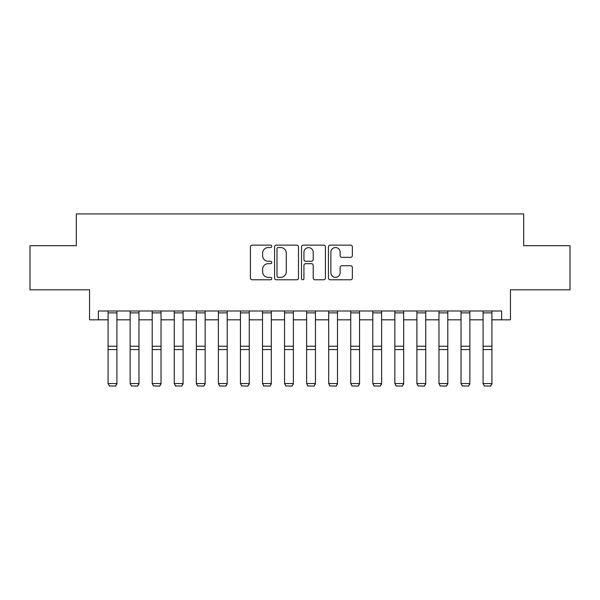 <?xml version="1.0" encoding="UTF-8"?>
<svg xmlns="http://www.w3.org/2000/svg" width="600" height="600" viewBox="0 0 600 600"><rect width="100%" height="100%" fill="white"/><g stroke="black" fill="none" stroke-linecap="round" stroke-linejoin="round"><path stroke-width="0.9" d="M271.763 246.353A1.215 1.215 0 0 0 270.555 245.138L252.15 245.138A1.732 1.732 0 0 0 250.417 246.87L250.417 278.048A1.732 1.732 0 0 0 252.15 279.78L270.555 279.78A1.215 1.215 0 0 0 271.763 278.572A1.215 1.215 0 0 0 270.555 277.358L268.17 277.358A5.542 5.542 0 0 1 262.627 271.815L262.627 269.212A5.542 5.542 0 0 1 268.17 263.67L270.555 263.67A1.215 1.215 0 0 0 271.763 262.462A1.215 1.215 0 0 0 270.555 261.248L268.17 261.248A5.542 5.542 0 0 1 262.627 255.705L262.627 253.103A5.542 5.542 0 0 1 268.17 247.56L270.555 247.56A1.215 1.215 0 0 0 271.763 246.353M350.625 257.347A1.732 1.732 0 0 0 352.358 255.615L352.358 246.87A1.732 1.732 0 0 0 350.625 245.138L330.18 245.138A1.732 1.732 0 0 0 328.447 246.87L328.447 278.048A1.732 1.732 0 0 0 330.18 279.78L350.625 279.78A1.732 1.732 0 0 0 352.358 278.048L352.358 267.48A1.732 1.732 0 0 0 350.625 265.748L341.873 265.748A1.732 1.732 0 0 0 340.14 267.48L340.14 272.722A4.635 4.635 0 0 1 335.513 277.358A4.635 4.635 0 0 1 330.877 272.722L330.877 252.195A4.635 4.635 0 0 1 335.513 247.56A4.635 4.635 0 0 1 340.14 252.195L340.14 255.615A1.732 1.732 0 0 0 341.873 257.347L350.625 257.347M98.385 319.815L98.385 310.987L501.615 310.987L501.615 319.815L510.442 319.815L510.442 289.815L570 289.815L570 245.692L523.68 245.692L523.68 213.93L76.32 213.93L76.32 245.692L30 245.692L30 289.815L89.558 289.815L89.558 319.815L108.09 319.815M298.485 246.87A1.732 1.732 0 0 0 296.752 245.138L276.315 245.138A1.732 1.732 0 0 0 274.582 246.87L274.582 278.048A1.732 1.732 0 0 0 276.315 279.78L296.752 279.78A1.732 1.732 0 0 0 298.485 278.048L298.485 246.87M303.248 245.138L323.685 245.138A1.732 1.732 0 0 1 325.418 246.87L325.418 278.048A1.732 1.732 0 0 1 323.685 279.78L314.94 279.78A1.732 1.732 0 0 1 313.207 278.048L313.207 265.403A1.732 1.732 0 0 0 311.475 263.67L305.67 263.67A1.732 1.732 0 0 0 303.938 265.403L303.938 278.572A1.215 1.215 0 0 1 302.73 279.78A1.215 1.215 0 0 1 301.515 278.572L301.515 246.87A1.732 1.732 0 0 1 303.248 245.138M116.91 319.815L130.148 319.815M138.968 319.815L152.205 319.815M161.032 319.815L174.262 319.815M183.09 319.815L196.32 319.815M205.147 319.815L218.385 319.815M227.205 319.815L240.442 319.815M249.263 319.815L262.5 319.815M271.32 319.815L284.558 319.815M293.385 319.815L306.615 319.815M315.442 319.815L328.68 319.815M337.5 319.815L350.737 319.815M359.558 319.815L372.795 319.815M381.615 319.815L394.853 319.815M403.68 319.815L416.91 319.815M425.737 319.815L438.967 319.815M447.795 319.815L461.033 319.815M469.853 319.815L483.09 319.815M491.91 319.815L501.615 319.815M278.22 247.56A1.215 1.215 0 0 0 277.005 248.775L277.005 276.142A1.215 1.215 0 0 0 278.22 277.358L280.733 277.358A5.542 5.542 0 0 0 286.275 271.815L286.275 253.103A5.542 5.542 0 0 0 280.733 247.56L278.22 247.56M313.207 252.285A4.635 4.635 0 0 0 308.572 247.65A4.635 4.635 0 0 0 303.938 252.285L303.938 259.515A1.732 1.732 0 0 0 305.67 261.248L311.475 261.248A1.732 1.732 0 0 0 313.207 259.515L313.207 252.285M116.91 310.987L116.91 383.88L115.59 386.07L109.41 385.942L115.59 386.07M109.41 386.07L108.09 383.558L116.91 383.558L115.59 385.942M108.09 310.987L108.09 383.558L109.41 385.942M138.968 310.987L138.968 383.88L137.648 386.07L131.468 385.942L137.648 386.07M131.468 386.07L130.148 383.558L138.968 383.558L137.648 385.942M130.148 310.987L130.148 383.558L131.468 385.942M161.032 310.987L161.032 383.88L159.705 386.07L153.532 385.942L159.705 386.07M153.532 386.07L152.205 383.558L161.032 383.558L159.705 385.942M152.205 310.987L152.205 383.558L153.532 385.942M183.09 310.987L183.09 383.88L181.762 386.07L175.59 385.942L181.762 386.07M175.59 386.07L174.262 383.558L183.09 383.558L181.762 385.942M174.262 310.987L174.262 383.558L175.59 385.942M205.147 310.987L205.147 383.88L203.82 386.07L197.647 385.942L203.82 386.07M197.647 386.07L196.32 383.558L205.147 383.558L203.82 385.942M196.32 310.987L196.32 383.558L197.647 385.942M227.205 310.987L227.205 383.88L225.885 386.07L219.705 385.942L225.885 386.07M219.705 386.07L218.385 383.558L227.205 383.558L225.885 385.942M218.385 310.987L218.385 383.558L219.705 385.942M249.263 310.987L249.263 383.88L247.942 386.07L241.763 385.942L247.942 386.07M241.763 386.07L240.442 383.558L249.263 383.558L247.942 385.942M240.442 310.987L240.442 383.558L241.763 385.942M271.32 310.987L271.32 383.88L270 386.07L263.82 385.942L270 386.07M263.82 386.07L262.5 383.558L271.32 383.558L270 385.942M262.5 310.987L262.5 383.558L263.82 385.942M293.385 310.987L293.385 383.88L292.058 386.07L285.885 385.942L292.058 386.07M285.885 386.07L284.558 383.558L293.385 383.558L292.058 385.942M284.558 310.987L284.558 383.558L285.885 385.942M315.442 310.987L315.442 383.88L314.115 386.07L307.942 385.942L314.115 386.07M307.942 386.07L306.615 383.558L315.442 383.558L314.115 385.942M306.615 310.987L306.615 383.558L307.942 385.942M337.5 310.987L337.5 383.88L336.18 386.07L330 385.942L336.18 386.07M330 386.07L328.68 383.558L337.5 383.558L336.18 385.942M328.68 310.987L328.68 383.558L330 385.942M359.558 310.987L359.558 383.88L358.237 386.07L352.058 385.942L358.237 386.07M352.058 386.07L350.737 383.558L359.558 383.558L358.237 385.942M350.737 310.987L350.737 383.558L352.058 385.942M381.615 310.987L381.615 383.88L380.295 386.07L374.115 385.942L380.295 386.07M374.115 386.07L372.795 383.558L381.615 383.558L380.295 385.942M372.795 310.987L372.795 383.558L374.115 385.942M403.68 310.987L403.68 383.88L402.353 386.07L396.18 385.942L402.353 386.07M396.18 386.07L394.853 383.558L403.68 383.558L402.353 385.942M394.853 310.987L394.853 383.558L396.18 385.942M425.737 310.987L425.737 383.88L424.41 386.07L418.237 385.942L424.41 386.07M418.237 386.07L416.91 383.558L425.737 383.558L424.41 385.942M416.91 310.987L416.91 383.558L418.237 385.942M447.795 310.987L447.795 383.88L446.467 386.07L440.295 385.942L446.467 386.07M440.295 386.07L438.967 383.558L447.795 383.558L446.467 385.942M438.967 310.987L438.967 383.558L440.295 385.942M469.853 310.987L469.853 383.88L468.533 386.07L462.353 385.942L468.533 386.07M462.353 386.07L461.033 383.558L469.853 383.558L468.533 385.942M461.033 310.987L461.033 383.558L462.353 385.942M491.91 310.987L491.91 383.88L490.59 386.07L484.41 385.942L490.59 386.07M484.41 386.07L483.09 383.558L491.91 383.558L490.59 385.942M483.09 310.987L483.09 383.558L484.41 385.942M116.91 346.222L108.09 346.222M116.91 349.567L108.09 349.567M116.91 312.885L108.09 312.885M138.968 346.222L130.148 346.222M138.968 349.567L130.148 349.567M138.968 312.885L130.148 312.885M161.032 346.222L152.205 346.222M161.032 349.567L152.205 349.567M161.032 312.885L152.205 312.885M183.09 346.222L174.262 346.222M183.09 349.567L174.262 349.567M183.09 312.885L174.262 312.885M205.147 346.222L196.32 346.222M205.147 349.567L196.32 349.567M205.147 312.885L196.32 312.885M227.205 346.222L218.385 346.222M227.205 349.567L218.385 349.567M227.205 312.885L218.385 312.885M249.263 346.222L240.442 346.222M249.263 349.567L240.442 349.567M249.263 312.885L240.442 312.885M271.32 346.222L262.5 346.222M271.32 349.567L262.5 349.567M271.32 312.885L262.5 312.885M293.385 346.222L284.558 346.222M293.385 349.567L284.558 349.567M293.385 312.885L284.558 312.885M315.442 346.222L306.615 346.222M315.442 349.567L306.615 349.567M315.442 312.885L306.615 312.885M337.5 346.222L328.68 346.222M337.5 349.567L328.68 349.567M337.5 312.885L328.68 312.885M359.558 346.222L350.737 346.222M359.558 349.567L350.737 349.567M359.558 312.885L350.737 312.885M381.615 346.222L372.795 346.222M381.615 349.567L372.795 349.567M381.615 312.885L372.795 312.885M403.68 346.222L394.853 346.222M403.68 349.567L394.853 349.567M403.68 312.885L394.853 312.885M425.737 346.222L416.91 346.222M425.737 349.567L416.91 349.567M425.737 312.885L416.91 312.885M447.795 346.222L438.967 346.222M447.795 349.567L438.967 349.567M447.795 312.885L438.967 312.885M469.853 346.222L461.033 346.222M469.853 349.567L461.033 349.567M469.853 312.885L461.033 312.885M491.91 346.222L483.09 346.222M491.91 349.567L483.09 349.567M491.91 312.885L483.09 312.885"/></g></svg>
